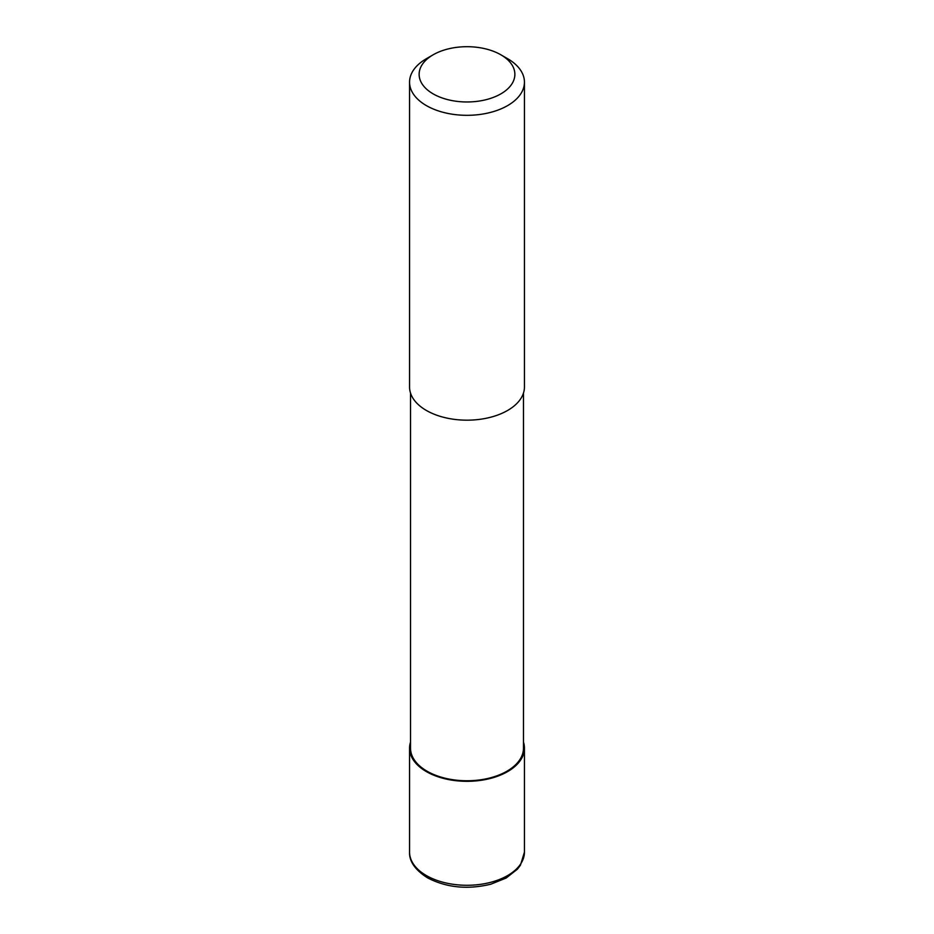 <?xml version="1.0" encoding="UTF-8"?>
<svg xmlns="http://www.w3.org/2000/svg" width="934" height="934" viewBox="0 0 934 934"><rect width="100%" height="100%" fill="white"/><g stroke="black" fill="none" stroke-linecap="round" stroke-linejoin="round"><path stroke-width="1.4" d="M523.484 742.121A57.441 33.169 180 0 1 524.441 748.146A57.441 33.169 180 0 1 507.617 771.601A57.441 33.169 180 0 1 445.016 778.793A57.441 33.169 180 0 1 409.559 748.146A57.441 33.169 180 0 1 410.516 742.121M523.484 393.039L523.484 748.146A56.484 32.608 180 0 1 506.94 771.204A56.484 32.608 180 0 1 445.39 778.279A56.484 32.608 180 0 1 410.516 748.146L410.516 393.039M500.846 54.791L507.617 58.702A57.441 33.169 180 0 1 524.441 82.157A57.441 33.169 180 0 1 507.617 105.6A57.441 33.169 180 0 1 445.016 112.792A57.441 33.169 180 0 1 409.559 82.157A57.441 33.169 180 0 1 426.383 58.702L433.154 54.791A47.867 27.635 180 0 1 500.846 54.791A47.867 27.635 180 0 1 500.846 93.879A47.867 27.635 180 0 1 433.154 93.879A47.867 27.635 180 0 1 433.154 54.791L426.383 58.702M524.441 82.157L524.441 387.015A57.441 33.169 180 0 1 507.617 410.458A57.441 33.169 180 0 1 445.016 417.65A57.441 33.169 180 0 1 409.559 387.015L409.559 82.157M524.441 748.146L524.441 852.112A57.441 33.169 180 0 1 507.617 875.567A57.441 33.169 180 0 1 426.383 875.567A57.441 33.169 180 0 1 409.559 852.112L409.559 748.146M524.441 852.112L520.436 865.211L517.448 869.145L506.181 878.007L490.887 884.183C467.549 889.822 446.382 887.674 427.375 877.75C415.093 869.858 409.15 861.311 409.559 852.112"/></g></svg>
